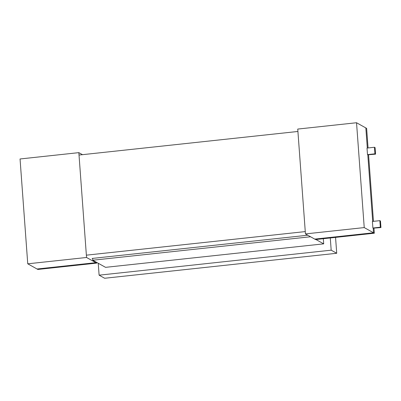 <?xml version="1.0" encoding="UTF-8"?>
<svg xmlns="http://www.w3.org/2000/svg" width="401" height="401" viewBox="0 0 401 401"><rect width="100%" height="100%" fill="white"/><g stroke="black" fill="none" stroke-linecap="round" stroke-linejoin="round"><path stroke-width="0.6" d="M92.641 258.384L92.776 260.219L310.559 236.765M92.776 260.219L105.553 267.342L323.697 243.853L323.321 238.705M315.903 239.507L323.697 243.853M98.235 263.262L99.107 275.171L104.651 278.259L336.72 253.272L335.557 237.392M99.107 275.171L331.181 250.179L336.72 253.272M331.181 250.179L330.284 237.958M305.271 231.593L86.37 255.166M79.017 155.042L297.918 131.468M307.778 235.217L92.125 258.439M374.464 147.262L367.015 148.064L367.496 154.621L367.802 154.791L375.251 153.989L374.77 147.438L374.464 147.262L374.945 153.819L375.251 153.989L367.802 154.791L372.699 221.427L367.802 154.791L375.562 154.159L375.08 147.608L374.77 147.438L375.251 153.989L375.562 154.159M379.852 220.655L372.404 221.457L372.885 228.009L373.196 228.179L380.644 227.377L380.163 220.826L380.644 227.377L380.95 227.552L380.469 220.996L379.852 220.655L380.333 227.207L380.644 227.377L373.196 228.179L373.531 232.77L314.74 239.101L305.442 233.913L297.743 129.072L356.534 122.741L364.233 227.583L305.442 233.913M373.968 228.304L374.328 233.217L315.542 239.547L314.74 239.101L373.531 232.77L364.233 227.583M368.068 147.954L366.629 128.37L356.534 122.741M365.832 127.924L367.306 148.034L365.832 127.924M380.333 227.207L372.885 228.009M374.945 153.819L367.496 154.621M78.842 152.641L86.541 257.482L27.749 263.813L20.05 158.971L78.842 152.641L82.476 154.666M96.581 262.339L96.636 263.116L37.844 269.447L37.047 269.001L95.839 262.67L95.779 261.893L95.839 262.67L37.047 269.001L27.749 263.813M96.636 263.116L86.541 257.482M373.461 221.342L368.579 154.911M374.328 233.217L373.531 232.77L373.196 228.179L380.95 227.552"/></g></svg>
